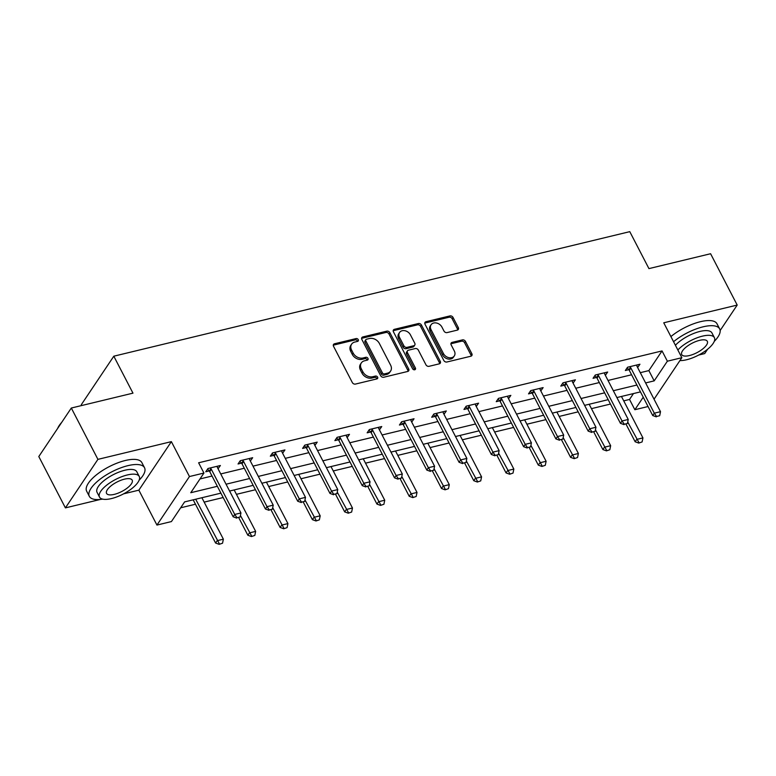 <?xml version="1.0" encoding="UTF-8"?>
<svg xmlns="http://www.w3.org/2000/svg" width="776" height="776" viewBox="0 0 776 776"><rect width="100%" height="100%" fill="white"/><g stroke="black" fill="none" stroke-linecap="round" stroke-linejoin="round"><path stroke-width="1.16" d="M358.25 339.636A1.707 1.319 33.8 0 0 356.097 338.569L334.514 343.778A2.444 1.882 33.8 0 0 333.535 344.428A2.444 1.882 33.8 0 0 333.535 346.28L352.333 382.558A2.444 1.882 33.8 0 0 355.408 384.081L376.99 378.872A1.707 1.319 33.8 0 0 375.526 376.059L372.732 376.729A7.809 6.033 33.8 0 1 362.896 371.85L361.325 368.823A7.809 6.033 33.8 0 1 361.335 362.906A7.809 6.033 33.8 0 1 364.477 360.811L367.271 360.132A1.707 1.319 33.8 0 0 365.806 357.309L363.022 357.988A7.809 6.033 33.8 0 1 353.177 353.099L351.606 350.083A7.809 6.033 33.8 0 1 351.615 344.166A7.809 6.033 33.8 0 1 354.768 342.061L357.561 341.392A1.707 1.319 33.8 0 0 358.25 339.636M357.523 341.401A1.707 1.319 33.8 0 0 355.214 339.878L333.641 345.087A2.444 1.882 33.8 0 0 333.282 345.213M376.961 378.882A1.707 1.319 33.8 0 0 374.643 377.369L371.859 378.038L372.732 376.729M367.242 360.142A1.707 1.319 33.8 0 0 364.933 358.619L362.14 359.298L363.022 357.988M457.326 330.12A2.444 1.882 33.8 0 0 458.315 329.46A2.444 1.882 33.8 0 0 458.315 327.618L453.038 317.433A2.444 1.882 33.8 0 0 449.964 315.91L426.005 321.691A2.444 1.882 33.8 0 0 425.015 322.35A2.444 1.882 33.8 0 0 425.015 324.203L443.824 360.481A2.444 1.882 33.8 0 0 446.898 362.004L470.857 356.223A2.444 1.882 33.8 0 0 471.847 355.563A2.444 1.882 33.8 0 0 471.847 353.71L465.474 341.421A2.444 1.882 33.8 0 0 462.399 339.898L452.146 342.371A2.444 1.882 33.8 0 0 451.157 343.031A2.444 1.882 33.8 0 0 451.157 344.874L454.319 350.975A6.528 5.044 33.8 0 1 454.309 355.922A6.528 5.044 33.8 0 1 448.877 357.678A6.528 5.044 33.8 0 1 443.455 353.594L431.068 329.713A6.528 5.044 33.8 0 1 431.078 324.766A6.528 5.044 33.8 0 1 436.51 323.01A6.528 5.044 33.8 0 1 441.932 327.084L443.998 331.071A2.444 1.882 33.8 0 0 447.073 332.594L457.326 330.12M640.287 372.674L648.862 370.598L662.044 350.927L667.37 361.199L681.852 357.697L654.042 399.204M71.314 408.03L97.921 459.363L65.407 507.882L38.8 456.55L71.314 408.03L132.968 393.151L113.81 356.194L629.782 231.655L648.94 268.612L710.593 253.733L737.2 305.065L663.752 322.797L681.852 357.697M123.617 493.837L138.856 490.16L171.37 441.641L97.921 459.363M171.37 441.641L189.46 476.542L203.942 473.05L190.76 492.721L217.348 486.3M662.044 350.927L198.617 462.787L203.942 473.05M389.882 332.681A2.444 1.882 33.8 0 0 386.807 331.158L362.848 336.939A2.444 1.882 33.8 0 0 361.868 337.589A2.444 1.882 33.8 0 0 361.858 339.442L380.667 375.72A2.444 1.882 33.8 0 0 383.742 377.243L407.701 371.462A2.444 1.882 33.8 0 0 408.69 370.812A2.444 1.882 33.8 0 0 408.69 368.959L389.882 332.681L389.009 333.99A2.444 1.882 33.8 0 0 385.934 332.467L361.965 338.249A2.444 1.882 33.8 0 0 361.606 338.375M394.421 329.315L418.39 323.534A2.444 1.882 33.8 0 1 421.465 325.057L440.264 361.335A2.444 1.882 33.8 0 1 440.264 363.187A2.444 1.882 33.8 0 1 439.284 363.837L429.031 366.32A2.444 1.882 33.8 0 1 425.946 364.788L418.322 350.083A2.444 1.882 33.8 0 0 415.247 348.55L408.448 350.199A2.444 1.882 33.8 0 0 407.458 350.849A2.444 1.882 33.8 0 0 407.458 352.702L415.402 368.018A1.707 1.319 33.8 0 1 412.56 368.707L393.442 331.818A2.444 1.882 33.8 0 1 393.442 329.975A2.444 1.882 33.8 0 1 394.421 329.315L393.548 330.625L417.507 324.843L418.39 323.534M698.759 355.02L704.686 353.584L707.605 349.229M720.138 330.527L737.2 305.065M113.81 356.194L81.296 404.713L81.713 405.518M199.995 478.938L212.023 476.037M220.724 473.942L244.294 468.248M252.995 466.143L276.576 460.459M285.277 458.354L308.848 452.67M317.549 450.565L341.12 444.881M349.821 442.776L373.392 437.092M382.093 434.987L405.673 429.303M414.365 427.198L437.945 421.504M446.646 419.409L470.217 413.715M478.918 411.62L502.489 405.926M511.19 403.83L534.761 398.136M543.462 396.041L567.043 390.347M575.743 388.252L599.314 382.558M608.015 380.463L631.586 374.769M218.066 468.811L220.384 465.503L207.978 468.5L205.776 471.769L209.239 470.935M250.338 461.022L252.666 457.714L240.25 460.701L238.048 463.98L241.511 463.146M282.61 453.233L284.938 449.915L272.522 452.912L270.329 456.191L273.782 455.357M314.891 445.443L317.209 442.126L304.793 445.123L302.601 448.402L306.054 447.568M347.163 437.645L349.481 434.337L337.075 437.334L334.873 440.613L338.336 439.779M379.435 429.855L381.753 426.548L369.347 429.545L367.145 432.824L370.608 431.99M411.707 422.066L414.035 418.759L401.619 421.756L399.427 425.035L402.88 424.2M443.988 414.277L446.307 410.97L433.891 413.967L431.699 417.245L435.152 416.411M476.26 406.488L478.579 403.18L466.163 406.178L463.97 409.456L467.424 408.622M508.532 398.699L510.85 395.391L498.444 398.389L496.242 401.667L499.705 400.833M540.804 390.91L543.132 387.602L530.716 390.6L528.514 393.878L531.977 393.044M573.086 383.121L575.404 379.813L562.988 382.81L560.796 386.089L564.249 385.255M605.358 375.332L607.676 372.024L595.26 375.021L593.068 378.3L596.521 377.466M637.63 367.543L639.948 364.235L627.542 367.232L625.34 370.511L628.803 369.667M180.662 507.795L195.465 504.216M204.166 502.12L223.168 497.532M236.438 494.331L255.44 489.743M268.709 486.542L287.712 481.954M300.981 478.753L319.984 474.165M333.263 470.964L352.265 466.376M365.535 463.165L384.537 458.587M397.807 455.376L416.809 450.798M430.079 447.587L449.081 442.999M462.35 439.798L481.363 435.21M494.632 432.009L513.634 427.421M526.904 424.22L545.906 419.632M559.176 416.431L578.178 411.843M591.448 408.642L610.46 404.053M623.729 400.852L629.53 399.446L633.478 393.558M648.047 406.527L634.855 409.718L643.226 397.225M629.53 399.446L634.855 409.718M220.888 493.148L184.61 501.897L171.428 521.569L156.946 525.071L189.46 476.542M138.856 490.16L156.946 525.071M65.407 507.882L100.531 499.404M645.613 382.937L654.187 380.87L667.37 361.199M226.049 484.205L249.62 478.511M258.321 476.415L281.892 470.722M290.593 468.626L314.164 462.933M322.865 460.837L346.445 455.143M355.146 453.048L378.717 447.354M387.418 445.259L410.989 439.565M419.69 437.47L443.261 431.776M451.962 429.671L475.542 423.987M484.243 421.882L507.814 416.198M516.515 414.093L540.086 408.409M548.787 406.304L572.358 400.62M581.059 398.515L604.64 392.831M613.331 390.726L636.912 385.032M640.452 391.88L616.881 397.564M608.18 399.669L584.609 405.353M575.908 407.458L552.337 413.142M543.637 415.247L520.056 420.931M511.355 423.036L487.784 428.721M479.083 430.825L455.512 436.519M446.811 438.615L423.24 444.308M414.539 446.404L390.959 452.098M382.258 454.193L358.687 459.887M349.986 461.982L326.415 467.676M317.714 469.771L294.143 475.465M285.442 477.56L261.861 483.254M253.16 485.349L229.589 491.043M648.862 370.598L654.187 380.87M218.192 468.782L217.29 467.036M250.464 460.993L249.562 459.246M282.736 453.194L281.834 451.457M315.017 445.405L314.105 443.668M347.289 437.615L346.387 435.879M379.561 429.826L378.659 428.09M411.833 422.037L410.931 420.301M444.105 414.248L443.203 412.512M476.386 406.459L475.484 404.713M508.658 398.67L507.756 396.924M540.93 390.881L540.028 389.135M573.202 383.092L572.3 381.346M605.484 375.303L604.582 373.557M637.756 367.514L636.853 365.768M351.615 344.166L350.742 345.475A7.809 6.033 33.8 0 0 350.733 351.392L351.606 350.083M362.14 359.298A7.809 6.033 33.8 0 1 352.294 354.419L350.733 351.392M361.335 362.906L360.452 364.216A7.809 6.033 33.8 0 0 360.442 370.133L361.325 368.823M371.859 378.038A7.809 6.033 33.8 0 1 362.014 373.159L360.442 370.133M408.06 371.335A2.444 1.882 33.8 0 0 407.807 370.268L389.009 333.99M366.544 339.219A1.707 1.319 33.8 0 0 365.855 340.974L382.364 372.82A1.707 1.319 33.8 0 0 384.508 373.886L387.457 373.178A7.809 6.033 33.8 0 0 390.6 371.074A7.809 6.033 33.8 0 0 390.609 365.156L379.328 343.39A7.809 6.033 33.8 0 0 369.492 338.511L366.544 339.219M365.855 339.675L364.972 340.994A1.707 1.319 33.8 0 0 364.972 342.284L365.855 340.974M390.6 371.074L389.727 372.383A7.809 6.033 33.8 0 1 386.574 374.488L383.635 375.196A1.707 1.319 33.8 0 1 381.482 374.129L364.972 342.284M439.643 363.721A2.444 1.882 33.8 0 0 439.391 362.644L420.582 326.366A2.444 1.882 33.8 0 0 417.507 324.843M407.458 350.849L406.585 352.159A2.444 1.882 33.8 0 0 406.585 354.011L414.52 369.327L415.402 368.018M410.407 334.815A6.528 5.044 33.8 0 0 404.985 330.731A6.528 5.044 33.8 0 0 399.553 332.487A6.528 5.044 33.8 0 0 399.543 337.434L403.908 345.844A2.444 1.882 33.8 0 0 406.983 347.376L413.783 345.727A2.444 1.882 33.8 0 0 414.772 345.077A2.444 1.882 33.8 0 0 414.772 343.225L410.407 334.815M399.553 332.487L398.68 333.796A6.528 5.044 33.8 0 0 398.67 338.743L399.543 337.434M414.772 345.077L413.889 346.387A2.444 1.882 33.8 0 1 412.91 347.047L406.1 348.686A2.444 1.882 33.8 0 1 403.025 347.163L398.67 338.743M431.078 324.766L430.205 326.075A6.528 5.044 33.8 0 0 430.195 331.022L431.068 329.713M454.309 355.922L453.426 357.232A6.528 5.044 33.8 0 1 447.995 358.987A6.528 5.044 33.8 0 1 442.572 354.904L430.195 331.022M471.216 356.097A2.444 1.882 33.8 0 0 470.964 355.03L464.591 342.73A2.444 1.882 33.8 0 0 461.516 341.207L451.263 343.681A2.444 1.882 33.8 0 0 450.904 343.807M457.685 329.994A2.444 1.882 33.8 0 0 457.433 328.927L452.165 318.752A2.444 1.882 33.8 0 0 449.091 317.219L425.122 323.01A2.444 1.882 33.8 0 0 424.763 323.126M193.185 499.831L215.582 543.035L217.164 540.678L223.372 539.174L201.886 497.726M219.171 544.345L222.547 543.2L219.171 544.345L215.582 543.035M195.678 499.23L219.443 543.957M223.372 539.174L222.547 543.2M237.019 517.728L240.114 516.971L237.019 517.728L234.74 514.449L233.159 516.806L209.743 471.633A2.483 1.921 33.8 0 0 209.326 471.032L207.57 469.102M217.144 466.279L217.309 467.133A2.483 1.921 33.8 0 0 217.532 467.773L240.948 512.946L234.74 514.449L211.324 469.276A2.483 1.921 33.8 0 0 210.907 468.675L210.248 467.947M240.114 516.971L240.948 512.946M233.159 516.806L236.748 518.116M57.657 428.41L57.696 428.333A30.342 11.155 -27.4 0 1 61.692 422.396M60.48 424.2A31.088 11.427 152.6 0 0 57.763 428.255M139.127 480.199A31.088 11.427 152.6 0 0 144.53 467.744A31.088 11.427 152.6 0 0 127.914 465.658A31.088 11.427 152.6 0 0 99.289 479.83A31.088 11.427 152.6 0 0 89.327 496.349A31.088 11.427 152.6 0 0 102.616 499.123M144.53 467.744L141.862 462.603A31.088 11.427 152.6 0 0 125.246 460.517A31.088 11.427 152.6 0 0 96.622 474.699A31.088 11.427 152.6 0 0 86.669 491.218L89.327 496.349M99.503 497.067L97.058 492.343A22.388 8.226 -27.4 0 1 104.227 480.451A22.388 8.226 -27.4 0 1 124.839 470.246A22.388 8.226 -27.4 0 1 136.799 471.75L139.244 476.464A22.388 8.226 152.6 0 0 127.283 474.97A22.388 8.226 152.6 0 0 106.671 485.175A22.388 8.226 152.6 0 0 99.503 497.067A22.388 8.226 152.6 0 0 111.463 498.57A22.388 8.226 152.6 0 0 132.075 488.366A22.388 8.226 152.6 0 0 139.244 476.464M114.276 494.37A14.424 5.306 152.6 0 0 127.555 487.794A14.424 5.306 152.6 0 0 132.182 480.131A14.424 5.306 152.6 0 0 124.47 479.161A14.424 5.306 152.6 0 0 111.191 485.737A14.424 5.306 152.6 0 0 106.564 493.41A14.424 5.306 152.6 0 0 114.276 494.37M714.269 341.382A31.088 11.427 152.6 0 0 719.672 328.917A31.088 11.427 152.6 0 0 703.056 326.832A31.088 11.427 152.6 0 0 673.568 341.712M719.672 328.917L717.005 323.786A31.088 11.427 152.6 0 0 700.388 321.7A31.088 11.427 152.6 0 0 670.9 336.58M675.411 345.272A22.388 8.226 -27.4 0 1 699.981 331.43A22.388 8.226 -27.4 0 1 711.941 332.923L714.386 337.647A22.388 8.226 152.6 0 0 702.425 336.144A22.388 8.226 152.6 0 0 677.855 349.995M679.931 360.568A22.388 8.226 152.6 0 0 686.605 359.754A22.388 8.226 152.6 0 0 707.217 349.54A22.388 8.226 152.6 0 0 714.386 337.647M689.418 355.553A14.424 5.306 152.6 0 0 702.697 348.977A14.424 5.306 152.6 0 0 707.324 341.314A14.424 5.306 152.6 0 0 699.612 340.344A14.424 5.306 152.6 0 0 686.333 346.92A14.424 5.306 152.6 0 0 681.706 354.584A14.424 5.306 152.6 0 0 689.418 355.553M238.727 517.64L247.854 535.246L249.435 532.889L255.644 531.385L234.158 489.937M251.453 536.555L254.819 535.411L251.453 536.555L247.854 535.246M240.424 515.497L251.715 536.158M255.644 531.385L254.819 535.411M271.008 509.851L280.126 527.457L281.707 525.09L287.915 523.596L266.44 482.148M283.725 528.766L287.091 527.622L283.725 528.766L280.126 527.457M272.696 507.708L283.987 528.369M287.915 523.596L287.091 527.622M269.291 509.939L272.395 509.182L269.291 509.939L267.012 506.66L265.431 509.017L242.015 463.844A2.483 1.921 33.8 0 0 241.598 463.243L239.842 461.313M249.426 458.49L249.581 459.344A2.483 1.921 33.8 0 0 249.804 459.984L273.22 505.157L267.012 506.66L243.596 461.487A2.483 1.921 33.8 0 0 243.179 460.886L242.519 460.158M272.395 509.182L273.22 505.157M265.431 509.017L269.03 510.327M301.563 502.15L304.667 501.393L301.563 502.15L299.284 498.871L297.703 501.228L274.287 456.055A2.483 1.921 33.8 0 0 273.87 455.454L272.114 453.524M281.698 450.701L281.853 451.554A2.483 1.921 33.8 0 0 282.076 452.195L305.492 497.368L299.284 498.871L275.868 453.698A2.483 1.921 33.8 0 0 275.451 453.097L274.791 452.369M304.667 501.393L305.492 497.368M297.703 501.228L301.301 502.538M303.28 502.062L312.408 519.668L313.989 517.301L320.197 515.807L298.712 474.359M315.997 520.977L319.363 519.833L315.997 520.977L312.408 519.668M304.968 499.909L316.259 520.58M320.197 515.807L319.363 519.833M335.552 494.273L344.68 511.879L346.261 509.512L352.469 508.018L330.983 466.57M348.269 513.188L351.644 512.044L348.269 513.188L344.68 511.879M337.25 492.12L348.54 512.79M352.469 508.018L351.644 512.044M367.824 486.484L376.952 504.09L378.533 501.723L384.741 500.229L363.255 458.781M380.55 505.399L383.916 504.255L380.55 505.399L376.952 504.09M369.522 484.331L380.812 505.001M384.741 500.229L383.916 504.255M333.835 494.351L336.939 493.604L333.835 494.351L331.565 491.082L329.984 493.439L306.569 448.266A2.483 1.921 33.8 0 0 306.142 447.665L304.386 445.734M313.97 442.912L314.125 443.756A2.483 1.921 33.8 0 0 314.348 444.405L337.764 489.578L331.565 491.082L308.15 445.899A2.483 1.921 33.8 0 0 307.723 445.308L307.063 444.58M336.939 493.604L337.764 489.578M329.984 493.439L333.573 494.748M366.107 486.562L369.211 485.815L366.107 486.562L363.837 483.283L362.256 485.65L338.84 440.477A2.483 1.921 33.8 0 0 338.414 439.876L336.668 437.945M346.241 435.123L346.397 435.966A2.483 1.921 33.8 0 0 346.63 436.616L370.045 481.789L363.837 483.283L340.421 438.11A2.483 1.921 33.8 0 0 340.004 437.519L339.335 436.791M369.211 485.815L370.045 481.789M362.256 485.65L365.845 486.959M398.389 478.773L401.493 478.026L398.389 478.773L396.109 475.494L394.528 477.861L371.112 432.688A2.483 1.921 33.8 0 0 370.695 432.087L368.94 430.156M378.523 427.334L378.678 428.177A2.483 1.921 33.8 0 0 378.901 428.827L402.317 474L396.109 475.494L372.693 430.321A2.483 1.921 33.8 0 0 372.276 429.729L371.617 429.002M401.493 478.026L402.317 474M394.528 477.861L398.127 479.17M400.106 478.695L409.224 496.3L410.805 493.934L417.013 492.44L395.527 450.992M412.822 497.61L416.188 496.465L412.822 497.61L409.224 496.3M401.793 476.542L413.084 497.212M417.013 492.44L416.188 496.465M430.661 470.983L433.765 470.237L430.661 470.983L428.381 467.705L426.8 470.072L403.384 424.899A2.483 1.921 33.8 0 0 402.967 424.297L401.211 422.367M410.795 419.544L410.95 420.388A2.483 1.921 33.8 0 0 411.173 421.038L434.589 466.211L428.381 467.705L404.965 422.532A2.483 1.921 33.8 0 0 404.548 421.94L403.889 421.213M433.765 470.237L434.589 466.211M426.8 470.072L430.399 471.381M432.377 470.906L441.505 488.502L443.086 486.145L449.285 484.651L427.809 443.203M445.094 489.821L448.46 488.676L445.094 489.821L441.505 488.502M434.065 468.752L445.356 489.423M449.285 484.651L448.46 488.676M462.933 463.194L466.036 462.447L462.933 463.194L460.663 459.916L459.072 462.283L435.656 417.11A2.483 1.921 33.8 0 0 435.239 416.508L433.483 414.578M443.067 411.755L443.222 412.599A2.483 1.921 33.8 0 0 443.445 413.249L466.861 458.422L460.663 459.916L437.247 414.743A2.483 1.921 33.8 0 0 436.82 414.141L436.16 413.424M466.036 462.447L466.861 458.422M459.072 462.283L462.671 463.592M464.649 463.107L473.777 480.713L475.358 478.355L481.566 476.862L460.081 435.414M477.366 482.032L480.732 480.887L477.366 482.032L473.777 480.713M466.347 460.963L477.638 481.634M481.566 476.862L480.732 480.887M495.204 455.405L498.308 454.658L495.204 455.405L492.935 452.127L491.353 454.484L467.938 409.311A2.483 1.921 33.8 0 0 467.511 408.719L465.755 406.789M475.339 403.966L475.494 404.81A2.483 1.921 33.8 0 0 475.727 405.46L499.143 450.633L492.935 452.127L469.519 406.954A2.483 1.921 33.8 0 0 469.092 406.352L468.432 405.625M498.308 454.658L499.143 450.633M491.353 454.484L494.942 455.803M496.921 455.318L506.049 472.923L507.63 470.566L513.838 469.063L492.353 427.625M509.648 474.233L513.014 473.098L509.648 474.233L506.049 472.923M498.619 453.174L509.91 473.845M513.838 469.063L513.014 473.098M527.486 447.616L530.59 446.869L527.486 447.616L525.207 444.338L523.625 446.695L500.21 401.522A2.483 1.921 33.8 0 0 499.792 400.93L498.037 399M507.62 396.177L507.776 397.021A2.483 1.921 33.8 0 0 507.999 397.671L531.414 442.844L525.207 444.338L501.791 399.165A2.483 1.921 33.8 0 0 501.374 398.563L500.714 397.836M530.59 446.869L531.414 442.844M523.625 446.695L527.214 448.014M529.203 447.529L538.321 465.134L539.902 462.777L546.11 461.274L524.625 419.835M541.92 466.444L545.285 465.309L541.92 466.444L538.321 465.134M530.891 445.385L542.182 466.056M546.11 461.274L545.285 465.309M559.758 439.827L562.862 439.08L559.758 439.827L557.478 436.548L555.897 438.906L532.481 393.733A2.483 1.921 33.8 0 0 532.064 393.141L530.309 391.201M539.892 388.378L540.048 389.232A2.483 1.921 33.8 0 0 540.271 389.882L563.686 435.055L557.478 436.548L534.063 391.376A2.483 1.921 33.8 0 0 533.645 390.774L532.986 390.047M562.862 439.08L563.686 435.055M555.897 438.906L559.496 440.225M561.475 439.74L570.593 457.345L572.184 454.988L578.382 453.485L556.906 412.046M574.192 458.655L577.557 457.52L574.192 458.655L570.593 457.345M563.163 437.596L574.453 458.267M578.382 453.485L577.557 457.52M592.03 432.038L595.134 431.291L592.03 432.038L589.75 428.759L588.169 431.116L564.753 385.944A2.483 1.921 33.8 0 0 564.336 385.342L562.581 383.412M572.164 380.589L572.319 381.443A2.483 1.921 33.8 0 0 572.543 382.083L595.958 427.256L589.75 428.759L566.335 383.587A2.483 1.921 33.8 0 0 565.917 382.985L565.258 382.258M595.134 431.291L595.958 427.256M588.169 431.116L591.768 432.426M593.747 431.951L602.874 449.556L604.455 447.199L610.663 445.696L589.178 404.257M606.463 450.866L609.829 449.721L606.463 450.866L602.874 449.556M595.434 429.807L606.725 450.478M610.663 445.696L609.829 449.721M624.302 424.249L627.406 423.502L624.302 424.249L622.032 420.97L620.451 423.327L597.035 378.154A2.483 1.921 33.8 0 0 596.608 377.553L594.852 375.623M604.436 372.8L604.591 373.654A2.483 1.921 33.8 0 0 604.824 374.294L628.24 419.467L622.032 420.97L598.616 375.797A2.483 1.921 33.8 0 0 598.189 375.196L597.53 374.469M627.406 423.502L628.24 419.467M620.451 423.327L624.04 424.637M626.019 424.162L635.146 441.767L636.727 439.41L642.935 437.906L621.45 396.458M638.745 443.077L642.111 441.932L638.745 443.077L635.146 441.767M627.716 422.018L639.007 442.689M642.935 437.906L642.111 441.932M656.583 416.46L659.687 415.713L656.583 416.46L654.304 413.181L652.723 415.538L629.307 370.365A2.483 1.921 33.8 0 0 628.89 369.764L627.134 367.834M636.708 365.011L636.873 365.865A2.483 1.921 33.8 0 0 637.096 366.505L660.512 411.678L654.304 413.181L630.888 368.008A2.483 1.921 33.8 0 0 630.471 367.407L629.811 366.679M659.687 415.713L660.512 411.678M652.723 415.538L656.312 416.848M355.214 339.878L356.097 338.569M374.643 377.369L375.526 376.059M364.933 358.619L365.806 357.309M352.294 354.419L353.177 353.099M362.014 373.159L362.896 371.85M333.641 345.087L334.514 343.778M407.807 370.268L408.69 368.959M361.965 338.249L362.848 336.939M385.934 332.467L386.807 331.158M381.482 374.129L382.364 372.82M383.635 375.196L384.508 373.886M386.574 374.488L387.457 373.178M420.582 326.366L421.465 325.057M439.391 362.644L440.264 361.335M406.585 354.011L407.458 352.702M403.025 347.163L403.908 345.844M406.1 348.686L406.983 347.376M412.91 347.047L413.783 345.727M442.572 354.904L443.455 353.594M451.263 343.681L452.146 342.371M461.516 341.207L462.399 339.898M464.591 342.73L465.474 341.421M470.964 355.03L471.847 353.71M425.122 323.01L426.005 321.691M449.091 317.219L449.964 315.91M452.165 318.752L453.038 317.433M457.433 328.927L458.315 327.618M210.907 468.675L209.326 471.032M211.324 469.276L209.743 471.633M243.179 460.886L241.598 463.243M243.596 461.487L242.015 463.844M275.451 453.097L273.87 455.454M275.868 453.698L274.287 456.055M307.723 445.308L306.142 447.665M308.15 445.899L306.569 448.266M340.004 437.519L338.414 439.876M340.421 438.11L338.84 440.477M372.276 429.729L370.695 432.087M372.693 430.321L371.112 432.688M404.548 421.94L402.967 424.297M404.965 422.532L403.384 424.899M436.82 414.141L435.239 416.508M437.247 414.743L435.656 417.11M469.092 406.352L467.511 408.719M469.519 406.954L467.938 409.311M501.374 398.563L499.792 400.93M501.791 399.165L500.21 401.522M533.645 390.774L532.064 393.141M534.063 391.376L532.481 393.733M565.917 382.985L564.336 385.342M566.335 383.587L564.753 385.944M598.189 375.196L596.608 377.553M598.616 375.797L597.035 378.154M630.471 367.407L628.89 369.764M630.888 368.008L629.307 370.365"/></g></svg>
